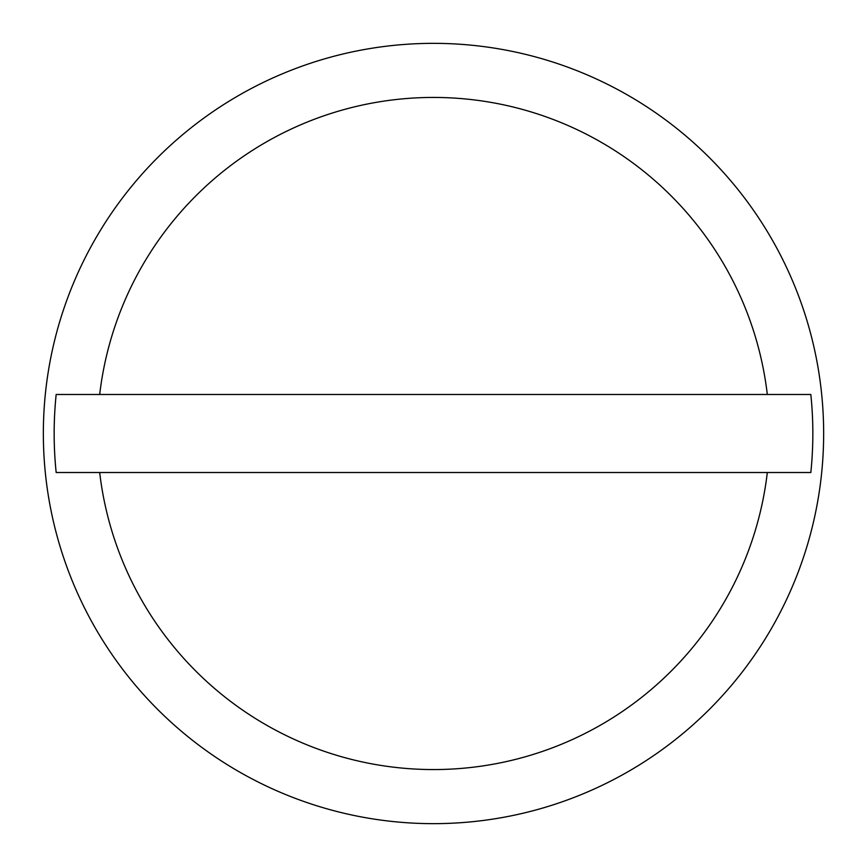 <?xml version="1.0" encoding="UTF-8"?>
<svg xmlns="http://www.w3.org/2000/svg" width="867" height="867" viewBox="0 0 867 867"><rect width="100%" height="100%" fill="white"/><g stroke="black" fill="none" stroke-linecap="round" stroke-linejoin="round"><path stroke-width="1.3" d="M823.65 433.5A390.15 390.15 0 0 0 433.5 43.35A390.15 390.15 0 0 0 43.35 433.5A390.15 390.15 0 0 0 433.5 823.65A390.15 390.15 0 0 0 823.65 433.5M767.317 394.485L810.829 394.485A379.334 379.334 0 0 1 810.829 472.515L56.171 472.515A379.334 379.334 0 0 1 56.171 394.485L767.317 394.485A336.093 336.093 0 0 0 99.683 394.485M99.683 472.515A336.093 336.093 0 0 0 767.317 472.515"/></g></svg>
